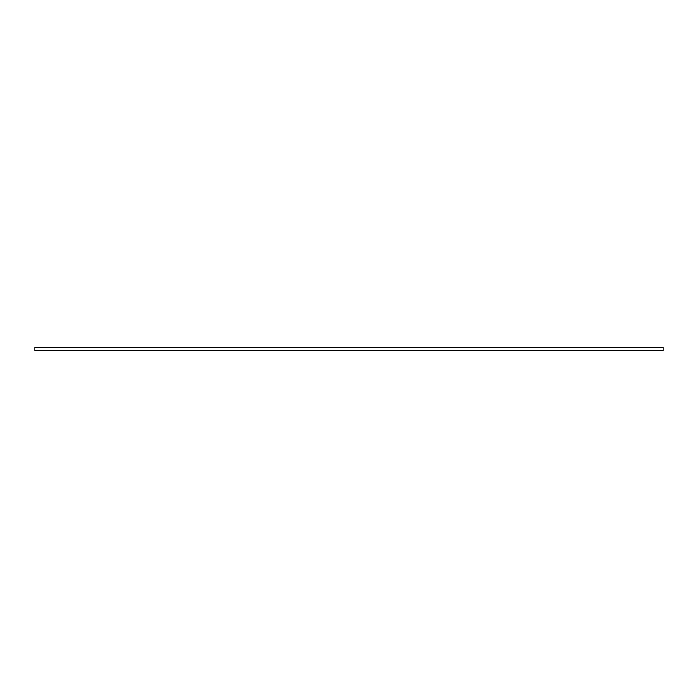 <?xml version="1.0" encoding="UTF-8"?>
<svg xmlns="http://www.w3.org/2000/svg" width="698" height="698" viewBox="0 0 698 698"><rect width="100%" height="100%" fill="white"/><g stroke="black" fill="none" stroke-linecap="round" stroke-linejoin="round"><path stroke-width="0.52" stroke-dasharray="3.49 2.62" d="M34.9 350.675L34.9 347.325M663.1 350.675L663.1 347.325"/><path stroke-width="1.05" d="M34.9 349L34.9 350.675L663.1 350.675L663.1 347.325L34.9 347.325L34.9 349"/></g></svg>
